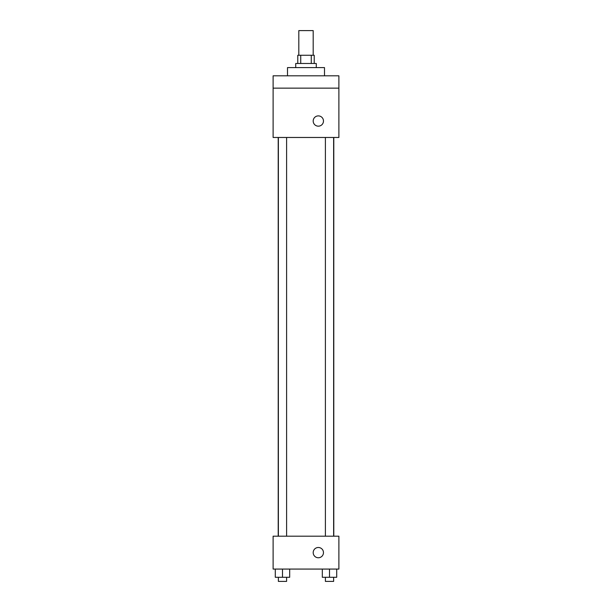 <?xml version="1.0" encoding="UTF-8"?>
<svg xmlns="http://www.w3.org/2000/svg" width="612" height="612" viewBox="0 0 612 612"><rect width="100%" height="100%" fill="white"/><g stroke="black" fill="none" stroke-linecap="round" stroke-linejoin="round"><path stroke-width="0.92" d="M313.191 55.264L313.191 30.6L298.809 30.6L298.809 55.264M300.729 63.487L300.729 55.264L297.776 55.264L297.776 63.487M300.729 55.264L314.224 55.264L314.224 63.487M311.271 63.487L311.271 55.264M295.726 67.595L295.726 63.487L316.274 63.487L316.274 67.595M324.498 75.811L324.498 67.595L287.502 67.595L287.502 75.811M273.113 75.811L338.887 75.811L338.887 88.143L273.113 88.143L273.113 75.811M338.887 88.143L338.887 137.47L273.113 137.47L273.113 88.143M318.332 126.171A5.141 5.141 0 0 1 313.88 118.46A5.141 5.141 0 0 1 322.784 118.46A5.141 5.141 0 0 1 318.332 126.171M273.113 536.188L338.887 536.188L338.887 569.068L273.113 569.068L273.113 536.188M318.332 557.762A5.141 5.141 0 0 1 313.88 550.058A5.141 5.141 0 0 1 322.784 550.058A5.141 5.141 0 0 1 318.332 557.762M322.317 569.068L322.317 577.292L336.707 577.292L336.707 569.068L336.707 577.292M329.508 577.292L329.508 569.068M333.624 577.292L333.624 581.4L325.4 581.4L325.4 577.292M275.293 569.068L275.293 577.292L289.683 577.292L289.683 569.068L289.683 577.292M282.492 577.292L282.492 569.068M286.6 577.292L286.6 581.4L278.376 581.4L278.376 577.292M333.785 536.188L333.785 137.47M278.215 536.188L278.215 137.47M325.4 137.47L325.4 536.188M333.624 137.47L333.624 536.188M286.6 536.188L286.6 137.47M278.376 536.188L278.376 137.47"/></g></svg>
